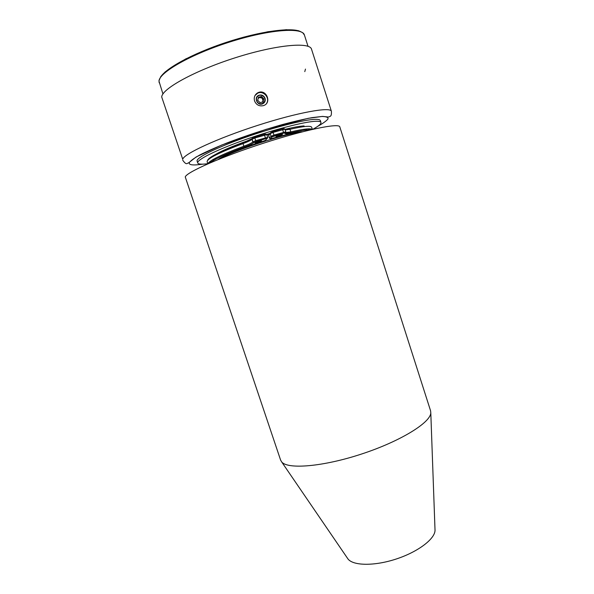 <?xml version="1.0" encoding="UTF-8"?>
<svg xmlns="http://www.w3.org/2000/svg" width="594" height="594" viewBox="0 0 594 594"><rect width="100%" height="100%" fill="white"/><g stroke="black" fill="none" stroke-linecap="round" stroke-linejoin="round"><path stroke-width="0.89" d="M312.793 129.292C318.54 126.158 321.265 123.879 320.96 122.461C320.686 121.592 319.045 121.198 316.045 121.273C305.264 121.458 274.064 129.455 245.159 139.709C216.194 149.955 196.369 159.949 197.735 162.971C198.314 164.256 201.663 164.501 207.789 163.699M306.964 128.943L305.776 129.856M214.352 159.912L212.459 159.853M211.078 157.64C215.214 153.608 228.103 147.72 249.747 139.976M266.736 134.415L269.98 133.442M284.986 129.351C293.636 127.235 300.007 126.091 304.091 125.921M320.96 122.461L320.359 120.589C320.077 119.706 318.436 119.297 315.429 119.349C304.625 119.476 273.403 127.428 244.49 137.697C215.525 147.958 195.723 158.026 197.111 161.108L197.735 162.971M331.4 111.278L311.538 49.235C309.92 41.706 276.01 44.765 235.424 57.715C194.825 70.582 161.806 88.87 161.717 97.015L182.729 159.259C183.754 153.943 217.397 138.335 257.648 125.393C297.898 112.407 330.672 106.578 331.4 111.278C331.645 116.959 330.383 115.993 328.541 117.033L322.527 116.402L308.16 118.34L266.149 129.321L221.755 145.018L196.139 156.979L188.699 162.808C186.939 163.216 186.509 165.563 182.707 160.172M263.291 105.665C259.207 106.452 256.304 104.886 254.566 100.973C253.66 97.312 254.781 94.55 257.937 92.679L258.917 92.3C266.803 89.672 271.666 102.881 263.766 105.502L263.291 105.665M304.781 71.629L305.472 69.082M255.004 95.523L257.588 93.265C263.342 90.14 270.285 97.98 266.587 103.393M265.058 98.277C265.674 100.846 264.842 102.71 262.57 103.861C257.447 106.163 253.497 97.49 258.694 95.337C261.605 94.416 263.729 95.396 265.058 98.277M212.734 159.689L214.382 159.912M266.936 134.964L269.297 134.259L268.585 135.529L270.188 133.635L273.121 132.395L284.868 129.165M261.457 140.867C259.095 142.115 256.927 142.798 254.967 142.924C254.648 142.493 261.494 140.243 261.486 140.785L261.457 140.867M282.469 134.452C280.071 135.692 277.925 136.382 276.024 136.501C275.705 136.071 282.514 133.813 282.514 134.348L282.469 134.452M304.596 129.202L303.586 130.353M216.097 158.984L214.724 158.576M230.323 148.478L248.025 141.58M290.503 133.657L302.45 131.801M218.184 159.511L228.905 153.913M302.116 131.89C285.372 133.539 232.959 150.772 218.503 159.378M264.53 102.287L264.709 101.314L263.773 102.747L261.538 103.913M264.605 102.168L265.028 98.329C263.691 95.448 261.575 94.468 258.665 95.389L256.816 97.03M257.692 96.391C260.677 93.124 266.558 97.26 264.709 101.314L262.399 103.608C258.36 105.398 254.403 99.339 257.692 96.391M261.531 96.488L258.487 97.208L257.699 100.282L259.964 102.621L257.699 100.282L258.487 97.208L261.531 96.488L263.788 98.827L263.008 101.893L259.964 102.621L263.008 101.893L263.788 98.827L261.531 96.488L261.152 97.082L258.331 97.758M262.748 101.975L263.402 99.413L261.152 97.082M263.402 99.413L263.788 98.827M258.138 98.448L259.637 97.446L262.281 98.248L263.016 100.943L262.392 102.086M262.399 103.608L259.236 103.824M185.254 176.953L280.628 460.15L281.69 461.946C287.711 469.579 323.039 466.736 361.694 453.987C400.371 441.312 430.494 422.638 430.799 412.919L430.591 410.84L339.805 126.893C339.33 122.772 305.457 129.611 263.498 143.199C221.54 156.749 186.419 172.267 185.254 176.953M434.979 529.128L435.031 530.405C434.83 539.062 417.924 551.915 396.22 559.013C374.539 566.179 353.311 565.867 348.01 559.013L347.29 557.959M284.905 133.242L290.882 132.254M317.604 126.396C323.039 123.374 326.514 120.879 328.029 118.911C328.267 117.33 326.21 116.521 321.851 116.483L312.221 117.619C303.794 119.179 293.785 121.51 282.202 124.614C263.476 129.945 245.188 136.011 227.331 142.82C216.468 147.156 207.41 151.151 200.163 154.789C194.201 158.101 190.57 160.729 189.256 162.674C188.654 165.08 193.161 165.57 202.777 164.144M308.019 46.295L304.403 35.001C302.598 27.034 269.513 29.358 230.205 41.847C190.874 54.254 158.969 72.587 158.984 81.2L162.956 93.986M301.01 31.868C292.983 26.901 260.848 30.992 226.351 42.352C191.847 53.675 163.55 69.453 160.038 78.222M270.159 133.234L269.297 134.259M285.729 131.816L273.99 135.061L272.72 131.712L270.73 132.559L270.188 133.635L271.064 136.293L269.446 138.15L268.577 135.016M302.628 131.757C296.718 132.039 286.442 134.303 271.8 138.558L270.515 138.729L272.141 136.872L283.784 133.093L282.38 128.772L272.757 131.697M283.791 128.579L282.417 128.764M285.194 129.989L289.969 129.277L289.233 128.705L285.016 129.44M242.931 142.82C220.537 151.225 208.761 157.076 207.588 160.365M209.831 161.59L211.553 161.642M308.063 129.923L309.459 128.839M251.915 138.706L242.983 142.798L242.998 143.6C247.988 141.751 250.958 140.318 251.901 139.3L254.893 137.942L266.788 134.667M267.664 137.325L255.769 140.615L254.507 137.259L252.539 138.098L251.997 139.174L252.784 141.966L252.079 138.454M209.875 162.971C214.078 159.333 225.586 154.032 244.394 147.067C249.695 145.114 252.851 143.607 253.868 142.545L265.659 138.625L264.241 134.296L254.544 137.244M265.711 134.088L264.278 134.281M253.868 142.545L252.784 141.966C251.826 142.961 248.856 144.387 243.867 146.228L242.998 143.6C219.268 152.524 207.299 158.546 207.113 161.672L207.841 163.855M265.77 134.066L266.817 134.593L267.694 137.259C267.775 138.254 267.1 138.714 265.667 138.625L255.94 141.595L255.769 140.615L252.873 141.84L253.965 142.426M312.244 129.418C310.491 128.156 303.348 128.98 290.815 131.883L289.969 129.277C303.616 126.166 310.862 125.505 311.694 127.294L312.37 129.388M310.9 128.943L309.756 129.938M210.239 162.645L208.732 162.526M283.85 128.564L284.905 129.084L285.766 131.734C285.833 132.737 285.172 133.19 283.784 133.086L285.075 133.019C284.348 133.977 286.197 133.954 290.615 132.937C300.2 130.68 306.653 129.685 309.957 129.952M265.659 138.625L267.122 138.409L265.563 140.243L263.751 141.016C243.495 147.401 223.812 155.457 218.013 159.578M255.94 141.595L253.779 142.567C252.829 143.607 249.703 145.107 244.394 147.067L243.867 146.228C221.191 154.7 209.207 160.566 207.907 163.825M285.462 132.685L285.142 133.531C285.64 133.88 287.466 133.68 290.622 132.93L290.815 131.883L285.625 132.536M283.784 133.086L274.138 136.033L273.99 135.061L271.064 136.293L272.141 136.872M285.075 133.019L285.558 132.611M285.194 132.885L285.729 132.365M270.515 138.729L269.49 138.268M267.122 138.409L267.671 137.845M268.629 135.647L269.416 138.224L270.433 138.751L272.059 136.895L274.138 136.033M159.17 82.752L159.036 80.554L160.855 76.485L165.214 71.867L185.625 58.955L216.914 45.597L243.332 37.244L268.013 31.712L286.263 29.7L298.455 30.702L302.673 32.677L304.403 35.001M257.937 92.679L257.588 93.265M290.622 132.93C300.245 130.665 306.719 129.67 310.038 129.93M244.394 147.067C225.534 154.046 214.003 159.363 209.793 163.008M435.031 530.405L430.799 412.919M348.01 559.013L281.69 461.946"/></g></svg>

